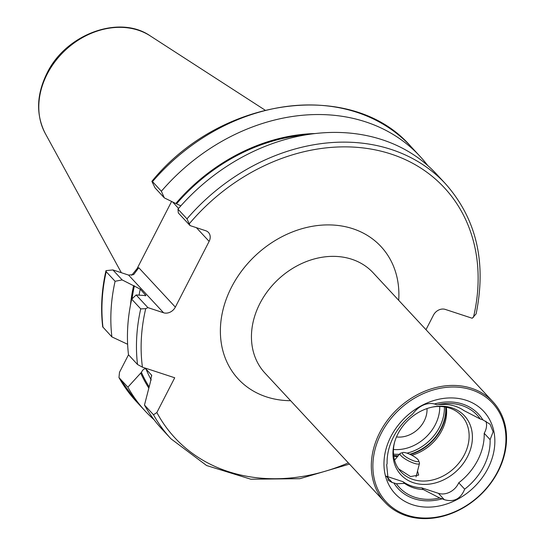 <?xml version="1.0" encoding="UTF-8"?>
<svg xmlns="http://www.w3.org/2000/svg" width="545" height="545" viewBox="0 0 545 545"><rect width="100%" height="100%" fill="white"/><g stroke="black" fill="none" stroke-linecap="round" stroke-linejoin="round"><path stroke-width="0.82" d="M417.538 471.057L418.683 475.09L410.535 476.575L398.579 468.87M412.545 414.186L413.13 413.321C419.037 406.107 425.604 402.871 432.846 403.607L434.433 403.954A54.793 44.356 -42.9 0 1 482.843 419.848L490.064 424.214L493.123 431.797L490.112 439.658A56.21 45.501 -42.9 0 1 483.694 466.479A56.21 45.501 -42.9 0 1 464.674 489.165C460.736 498.92 453.958 502.429 444.325 499.683L442.254 498.825A54.793 44.356 -42.9 0 1 393.844 482.925L392.257 482.584L388.204 480.261L386.684 464.783L387.107 463.686A56.21 45.501 -42.9 0 1 393.524 436.865A56.21 45.501 -42.9 0 1 412.545 414.186M385.928 476.085A15.934 12.896 137.1 0 0 386.357 476.235L403 481.698L404.574 483.395L396.392 483.762L393.844 482.925M497.626 471.65A72.58 58.758 -42.9 0 1 407.197 515.202A72.58 58.758 -42.9 0 1 381.18 433.411A72.58 58.758 -42.9 0 1 471.616 389.859A72.58 58.758 -42.9 0 1 497.626 471.65M498.103 471.459A73.759 59.712 -42.9 0 1 384.886 502.218A73.759 59.712 -42.9 0 1 379.763 432.594A73.759 59.712 -42.9 0 1 492.98 401.829A73.759 59.712 -42.9 0 1 498.103 471.459M446.321 407.224A41.304 33.443 -42.9 0 1 441.893 430.414A41.304 33.443 -42.9 0 1 411.822 455.266M432.171 407.122A41.304 33.443 -42.9 0 1 461.54 415.665A41.304 33.443 -42.9 0 1 464.408 454.659A41.304 33.443 -42.9 0 1 401.004 471.881A41.304 33.443 -42.9 0 1 394.655 441.968M397.911 433.875A43.348 35.098 -42.9 0 1 432.894 406.972A43.348 35.098 -42.9 0 1 467.46 456.717A43.348 35.098 -42.9 0 1 417.552 483.79A43.348 35.098 -42.9 0 1 394.451 442.669A43.348 35.098 -42.9 0 1 397.911 433.875M390.888 436.6A60.488 48.968 -42.9 0 1 466.248 400.303A60.488 48.968 -42.9 0 1 487.925 468.468A60.488 48.968 -42.9 0 1 412.565 504.759A60.488 48.968 -42.9 0 1 390.888 436.6M427.001 408.573A25.077 20.301 -42.9 0 1 424.16 421.067A25.077 20.301 -42.9 0 1 396.481 436.92M442.254 498.825L439.713 497.994A53.11 42.994 -42.9 0 1 396.392 483.762M439.713 497.994L423.363 489.567A47.211 38.218 -42.9 0 1 404.574 483.395M423.363 489.567L421.782 487.87A47.211 38.218 -42.9 0 1 403 481.698M105.975 270.647L105.955 270.742C101.636 289.899 100.559 308.606 102.705 326.857L111.889 336.899A187.357 151.673 -42.9 0 1 115.097 281.281L106.193 271.696L105.975 270.647L112.897 269.932L128.579 275.082L133.654 274.605L138.777 267.738L175.347 307.108A9.442 7.644 -42.9 0 1 163.582 312.776L147.906 307.625L145.713 308.681L140.726 308.879L131.706 299.164L136.148 294.968L145.903 295.581L140.249 289.129L122.175 279.926L115.097 281.281M111.889 336.899L127.619 344.27M130.459 305.166A170.878 138.341 -42.9 0 1 133.634 285.546M154.051 419.705A187.357 151.673 -42.9 0 1 145.304 411.182A187.357 151.673 -42.9 0 1 127.877 387.175L118.974 377.583L119.491 372.296L128.497 354.781A187.357 151.673 -42.9 0 1 131.706 299.164M128.491 354.781L137.517 364.496L142.429 367.167L174.72 377.774L156.858 412.531L153.506 414.772L144.48 405.051L150.406 382.045L151.592 375.205L146.033 369.033C144.445 368.325 142.906 369.428 141.4 372.344L127.877 387.175M152.457 181.669A187.357 151.673 -42.9 0 1 410.964 146.591C352.37 78.644 220.923 96.649 152.055 181.124L161.361 191.261A187.357 151.673 -42.9 0 1 419.868 156.183A187.357 151.673 -42.9 0 1 427.73 165.537M161.361 191.261L164.338 197.89L175.797 203.51A170.878 138.341 -42.9 0 1 315.235 133.552M175.797 203.51L180.851 205.847M190.062 225.589L178.31 212.938L177.97 209.137A187.357 151.673 -42.9 0 1 436.477 174.059L445.497 183.781A187.357 151.673 -42.9 0 0 186.99 218.858L190.062 225.589L205.744 230.739A9.442 7.644 -42.9 0 1 208.476 232.47A9.442 7.644 -42.9 0 1 209.13 241.381L175.347 307.108M177.97 209.137L186.99 218.858M425.986 329.691L433.5 315.071A9.442 7.644 -42.9 0 1 445.265 309.403L472.215 318.26L476.119 313.866C486.624 262.145 476.419 218.777 445.497 183.781M131.706 275.279L137.102 268.596L171.607 201.459M118.974 377.583L136.4 401.59A187.357 151.673 -42.9 0 1 118.974 377.583M148.676 387.863A170.878 138.341 -42.9 0 1 140.862 373.393M153.506 414.772A187.357 151.673 -42.9 0 0 170.939 438.78L161.913 429.058A187.357 151.673 -42.9 0 1 144.48 405.051M164.338 197.89L155.059 187.902L151.871 181.349M112.897 269.932L122.175 279.926M136.148 294.968L147.906 307.625M178.556 208.463L172.608 201.95M434.433 403.954L436.981 404.785A53.11 42.994 -42.9 0 1 438.596 404.438A53.11 42.994 -42.9 0 1 480.302 419.016L482.843 419.848M438.173 404.526L445.163 404.417A47.211 38.218 -42.9 0 1 463.952 410.589L480.302 419.016M421.782 487.87L438.425 493.334A15.934 12.896 137.1 0 0 458.747 482.788A56.21 45.501 137.1 0 0 484.192 433.282A15.934 12.896 137.1 0 0 485.922 421.169M397.469 456.662A41.304 33.443 -42.9 0 1 393.708 456.083M458.747 482.788L464.674 489.165M484.192 433.282L490.112 439.658M416.537 461.581A9.122 2.187 27.2 0 0 418.635 460.614A9.122 2.187 27.2 0 0 413.021 455.92A9.122 2.187 27.2 0 0 404.526 452.534A9.122 2.187 27.2 0 0 402.919 452.541A9.122 2.187 27.2 0 0 406.195 457.057A9.122 2.187 27.2 0 0 416.537 461.581M402.919 452.541L400.657 453.188A10.893 2.609 27.2 0 0 400.139 453.488A10.893 2.609 27.2 0 0 405.398 459.122A10.893 2.609 27.2 0 0 416.911 463.986A10.893 2.609 27.2 0 0 419.48 463.427A10.893 2.609 27.2 0 0 419.425 462.834L418.635 460.614M492.98 401.829L373.107 272.759A73.759 59.712 137.1 0 0 259.89 303.524A73.759 59.712 137.1 0 0 265.013 373.148L384.886 502.218M290.601 400.698A97.364 78.821 -42.9 0 1 231.53 287.147A97.364 78.821 -42.9 0 1 334.807 225.16A97.364 78.821 -42.9 0 1 398.695 300.302M386.357 476.235L392.257 482.584M439.74 406.488A38.947 31.528 -42.9 0 1 435.285 424.719A38.947 31.528 -42.9 0 1 393.463 449.468M444.393 406.877A42.49 34.396 -42.9 0 1 439.543 427.171A42.49 34.396 -42.9 0 1 406.972 453.161M445.681 407.095A42.49 34.396 -42.9 0 1 440.898 428.629A42.49 34.396 -42.9 0 1 409.745 454.251M445.912 407.142A42.367 34.301 -42.9 0 1 441.164 428.997A42.367 34.301 -42.9 0 1 410.269 454.496M121.351 272.711L45.242 133.423A73.153 59.221 -42.9 0 1 47.17 74.113A73.153 59.221 -42.9 0 1 150.25 35.895L265.027 110.104M102.985 327.313A187.357 151.673 -42.9 0 1 106.193 271.696M132.054 298.83A169.945 137.585 -42.9 0 1 134.417 285.805M139.084 295.09A165.224 133.763 -42.9 0 1 140.249 289.129M145.249 295.874A165.224 133.763 -42.9 0 1 145.481 294.763M137.517 364.496A187.357 151.673 -42.9 0 1 140.726 308.879M142.429 367.167A183.815 148.812 -42.9 0 1 145.713 308.681M176.573 203.769A169.945 137.585 -42.9 0 1 305.629 134.908M189.435 223.614A183.815 148.812 -42.9 0 1 391.365 154.14A183.815 148.812 -42.9 0 1 473.462 317.285M148.989 386.616A169.945 137.585 -42.9 0 1 141.4 372.344M151.251 380.015A165.224 133.763 -42.9 0 1 146.033 369.033M151.782 375.914A165.224 133.763 -42.9 0 1 151.265 374.674M348.337 462.869A183.815 148.812 -42.9 0 1 156.858 412.531M163.582 312.776L128.579 275.082M137.102 268.596L138.777 267.738M209.13 241.381L196.398 227.674M397.973 456.063A42.367 34.301 -42.9 0 1 393.66 455.668M398.204 455.79A42.49 34.396 -42.9 0 1 393.633 455.436M399.471 454.278A42.49 34.396 -42.9 0 1 393.504 454.135M438.425 493.334L444.325 499.683M45.242 133.423C35.854 114.797 36.426 94.762 46.945 73.316C65.604 34.349 119.239 14.272 150.25 35.895M419.868 156.183L410.964 146.591M145.304 411.182L136.4 401.59M170.939 438.78L206.616 465.539L250.843 479.212L299.832 478.701L349.481 464.095M419.48 463.427L416.033 476.936M400.139 453.488L394.539 460.144"/></g></svg>

